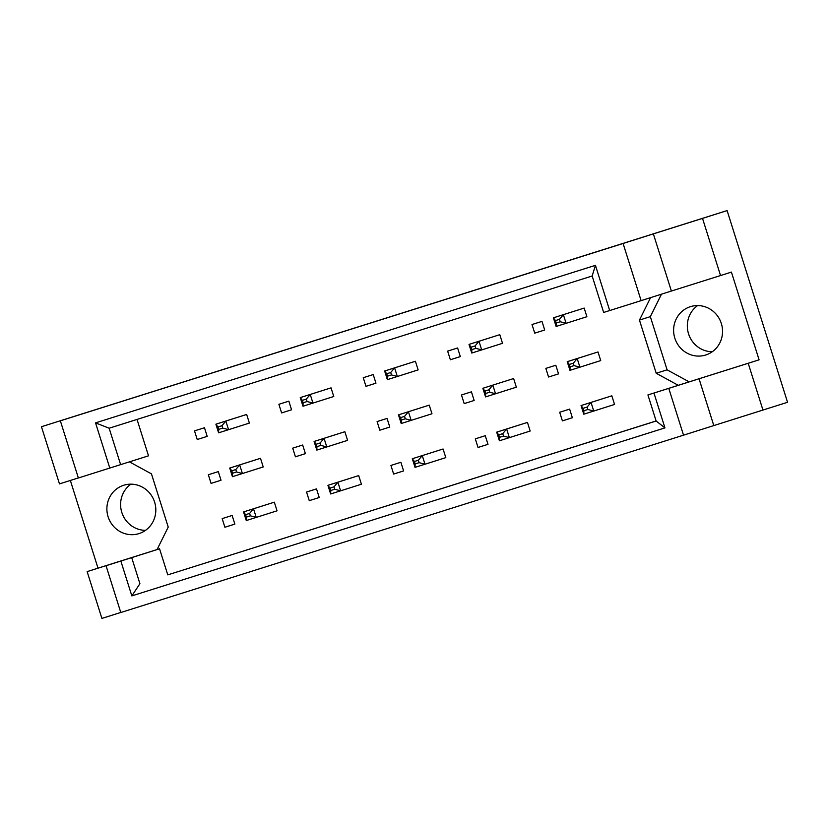 <?xml version="1.0" encoding="UTF-8"?>
<svg xmlns="http://www.w3.org/2000/svg" width="829" height="829" viewBox="0 0 829 829"><rect width="100%" height="100%" fill="white"/><g stroke="black" fill="none" stroke-linecap="round" stroke-linejoin="round"><path stroke-width="1.24" d="M145.531 530.342A25.347 24.383 72.4 0 1 121.811 512.415A25.347 24.383 72.4 0 1 130.889 484.167M154.608 502.105A25.347 24.383 72.4 0 1 139.013 533.596A25.347 24.383 72.4 0 1 108.102 516.757A25.347 24.383 72.4 0 1 123.687 485.266A25.347 24.383 72.4 0 1 154.608 502.105M712.256 351.745A25.347 24.383 72.4 0 1 688.536 333.807A25.347 24.383 72.4 0 1 697.614 305.569M721.334 323.497A25.347 24.383 72.4 0 1 705.738 354.999A25.347 24.383 72.4 0 1 674.827 338.159A25.347 24.383 72.4 0 1 690.412 306.668A25.347 24.383 72.4 0 1 721.334 323.497M137.034 419.433L148.505 455.826L78.372 477.991L60.351 420.821L90.62 411.225L41.45 426.717L59.47 483.887L78.361 477.929M260.493 458.313L239.685 464.914L242.41 473.546L263.218 466.945L260.493 458.313L229.716 468.053L239.685 464.914L235.788 469.566L231.799 470.82L232.555 473.235L236.545 471.981L235.788 469.566M246.659 414.448L225.851 421.049L228.576 429.681L249.384 423.08L246.659 414.448L215.892 424.189L225.851 421.049L221.954 425.702L217.965 426.956L218.732 429.37L222.711 428.116L221.954 425.702M274.326 502.177L253.519 508.778L256.234 517.41L277.041 510.809L274.326 502.177L243.55 511.918L253.519 508.778L249.612 513.431L245.633 514.685L246.389 517.099L250.379 515.845L249.612 513.431M232.13 515.472L222.172 518.612L224.887 527.254L234.856 524.115L232.13 515.472M218.307 471.608L208.338 474.748L211.063 483.39L221.022 480.24L218.307 471.608M204.473 427.743L194.504 430.883L197.229 439.515L207.198 436.375L204.473 427.743M656.133 420.966L167.779 574.87L159.551 548.788L157.064 549.575L168.225 527.068L151.458 473.877L129.448 461.867M650.589 297.632L639.449 320.087L656.226 373.278L678.277 385.319L647.926 394.936L653.957 393.039L664.951 427.888L131.842 595.896L120.847 561.046L106.039 565.72L120.796 612.517L683.531 435.173L668.775 388.366L653.957 393.039M319.238 497.514L316.512 488.882L306.543 492.022L309.269 500.654L319.238 497.514L309.269 500.654M358.698 475.587L337.89 482.188L340.615 490.82L361.423 484.219L358.698 475.587L327.932 485.328L337.89 482.188L333.994 486.841L330.004 488.094L330.771 490.509L334.75 489.255L333.994 486.841M403.609 470.924L400.884 462.292L390.925 465.432L393.64 474.064L403.609 470.924L393.64 474.064M443.08 448.997L422.272 455.598L424.997 464.23L445.805 457.629L443.08 448.997L412.303 458.738L422.272 455.598L418.365 460.24L414.386 461.504L415.142 463.919L419.132 462.665L418.365 460.24M487.991 444.334L485.266 435.702L475.297 438.842L478.022 447.473L487.991 444.334M527.451 422.407L506.654 429.007L509.369 437.639L530.177 431.039L527.451 422.407L496.685 432.147L506.654 429.007L502.747 433.65L498.757 434.914L499.524 437.329L503.514 436.075L502.747 433.65M572.362 417.743L569.647 409.111L559.679 412.251L562.404 420.883L572.362 417.743M611.833 395.816L591.025 402.407L593.751 411.049L614.558 404.448L611.833 395.816L581.056 405.557L591.025 402.407L587.129 407.06L583.139 408.314L583.906 410.738L587.885 409.485L587.129 407.06M291.57 409.785L288.855 401.153L278.886 404.293L281.611 412.925L291.57 409.785L281.611 412.925M331.04 387.858L310.233 394.459L312.958 403.091L333.766 396.49L331.04 387.858L300.264 397.599L310.233 394.459L306.326 399.101L302.347 400.366L303.103 402.78L307.093 401.526L306.326 399.101M375.951 383.195L373.226 374.563L363.257 377.703L365.983 386.335L375.951 383.195M415.412 361.268L394.614 367.869L397.329 376.501L418.137 369.9L415.412 361.268L384.646 371.009L394.614 367.869L390.708 372.511L386.718 373.775L387.485 376.19L391.475 374.936L390.708 372.511M460.323 356.605L457.608 347.973L447.639 351.113L450.365 359.745L460.323 356.605M499.794 334.678L478.986 341.268L481.711 349.911L502.519 343.31L499.794 334.678L469.017 344.408L478.986 341.268L475.09 345.921L471.1 347.175L471.867 349.6L475.846 348.346L475.09 345.921M544.705 330.015L541.979 321.383L532.021 324.522L534.736 333.154L544.705 330.015L534.736 333.154M584.176 308.077L563.368 314.678L566.093 323.32L586.891 316.719L584.176 308.077L553.399 317.818L563.368 314.678L559.461 319.331L555.482 320.585L556.238 323.009L560.228 321.745L559.461 319.331M305.404 453.65L302.678 445.018L292.71 448.157L295.435 456.789L305.404 453.65M344.864 431.722L324.066 438.323L326.781 446.955L347.589 440.354L344.864 431.722L314.098 441.463L324.066 438.323L320.16 442.976L316.17 444.23L316.937 446.644L320.927 445.391L320.16 442.976M389.785 427.059L387.06 418.427L377.091 421.567L379.817 430.199L389.785 427.059L379.817 430.199M429.246 405.132L408.438 411.733L411.163 420.365L431.971 413.764L429.246 405.132L398.48 414.873L408.438 411.733L404.542 416.376L400.552 417.64L401.319 420.054L405.298 418.8L404.542 416.376M474.157 400.469L471.432 391.837L461.473 394.977L464.188 403.609L474.157 400.469L464.188 403.609M513.628 378.542L492.82 385.133L495.545 393.775L516.343 387.174L513.628 378.542L482.851 388.283L492.82 385.133L488.913 389.785L484.934 391.05L485.69 393.464L489.68 392.21L488.913 389.785M558.539 373.879L555.813 365.247L545.845 368.387L548.57 377.019L558.539 373.879L548.57 377.019M597.999 351.952L577.191 358.542L579.917 367.185L600.724 360.584L597.999 351.952L567.233 361.682L577.191 358.542L573.295 363.195L569.305 364.449L570.072 366.874L574.062 365.61L573.295 363.195M762.96 410.075L748.204 363.278L699.044 378.77L713.8 425.578L787.55 402.283L727.106 210.587L41.45 426.717M70.351 480.457L98.009 568.166L87.138 571.616L136.298 556.114L106.039 565.72M87.138 571.616L101.894 618.413L120.775 612.465M109.801 468.084L95.542 422.873L595.429 265.332L609.688 310.543L641.118 300.637L623.087 243.477L60.351 420.821M661.469 294.181L650.33 316.637L667.096 369.827L689.158 381.868L759.084 359.827L731.416 272.099L720.546 275.549L702.515 218.379L653.356 233.882L671.376 291.041L641.118 300.637M653.356 233.882L623.087 243.477M699.044 378.77L668.775 388.366M713.8 425.578L683.531 435.173M759.084 359.827L748.204 363.278M702.515 218.379L727.106 210.587M720.546 275.549L671.376 291.041M167.779 574.87L656.143 421.018L647.926 394.936M159.551 548.788L131.697 557.627L139.914 583.699L131.842 595.896M120.847 561.046L131.697 557.627M98.009 568.166L157.075 549.554M609.688 310.543L603.657 312.44L592.165 276.005L109.148 428.22L120.64 464.665M689.158 381.868L678.277 385.319M667.096 369.827L656.226 373.278M650.33 316.637L639.449 320.087M197.229 439.515L207.188 436.365M211.063 483.39L221.022 480.229M224.887 527.254L234.845 524.094M478.022 447.473L487.98 444.313M562.404 420.883L572.362 417.723M365.983 386.335L375.941 383.174M450.365 359.745L460.323 356.584M295.435 456.789L305.393 453.639M664.951 427.888L656.143 421.018M95.542 422.873L109.148 428.22M595.429 265.332L592.165 276.005M218.732 429.37L218.607 432.821L228.576 429.681L222.711 428.116M217.965 426.956L215.892 424.189L218.607 432.821M232.555 473.235L232.441 476.685L242.41 473.546L236.545 471.981M231.799 470.82L229.716 468.053L232.441 476.685M246.389 517.099L246.275 520.55L256.234 517.41L250.379 515.845M245.633 514.685L243.55 511.918L246.275 520.55M303.103 402.78L302.989 406.231L312.958 403.091L307.093 401.526M302.347 400.366L300.264 397.599L302.989 406.231M387.485 376.19L387.371 379.641L397.329 376.501L391.475 374.936M386.718 373.775L384.646 371.009L387.371 379.641M471.867 349.6L471.742 353.05L481.711 349.911L475.846 348.346M471.1 347.175L469.017 344.408L471.742 353.05M556.238 323.009L556.124 326.46L566.093 323.32L560.228 321.745M555.482 320.585L553.399 317.818L556.124 326.46M316.937 446.644L316.823 450.095L326.781 446.955L320.927 445.391M316.17 444.23L314.098 441.463L316.823 450.095M401.319 420.054L401.195 423.505L411.163 420.365L405.298 418.8M400.552 417.64L398.48 414.873L401.195 423.505M485.69 393.464L485.576 396.915L495.545 393.775L489.68 392.21M484.934 391.05L482.851 388.283L485.576 396.915M570.072 366.874L569.948 370.325L579.917 367.185L574.062 365.61M569.305 364.449L567.233 361.682L569.948 370.325M330.771 490.509L330.647 493.96L340.615 490.82L334.75 489.255M330.004 488.094L327.932 485.328L330.647 493.96M415.142 463.919L415.028 467.369L424.997 464.23L419.132 462.665M414.386 461.504L412.303 458.738L415.028 467.369M499.524 437.329L499.41 440.779L509.369 437.639L503.514 436.075M498.757 434.914L496.685 432.147L499.41 440.779M583.906 410.738L583.782 414.189L593.751 411.049L587.885 409.485M583.139 408.314L581.056 405.557L583.782 414.189"/></g></svg>
